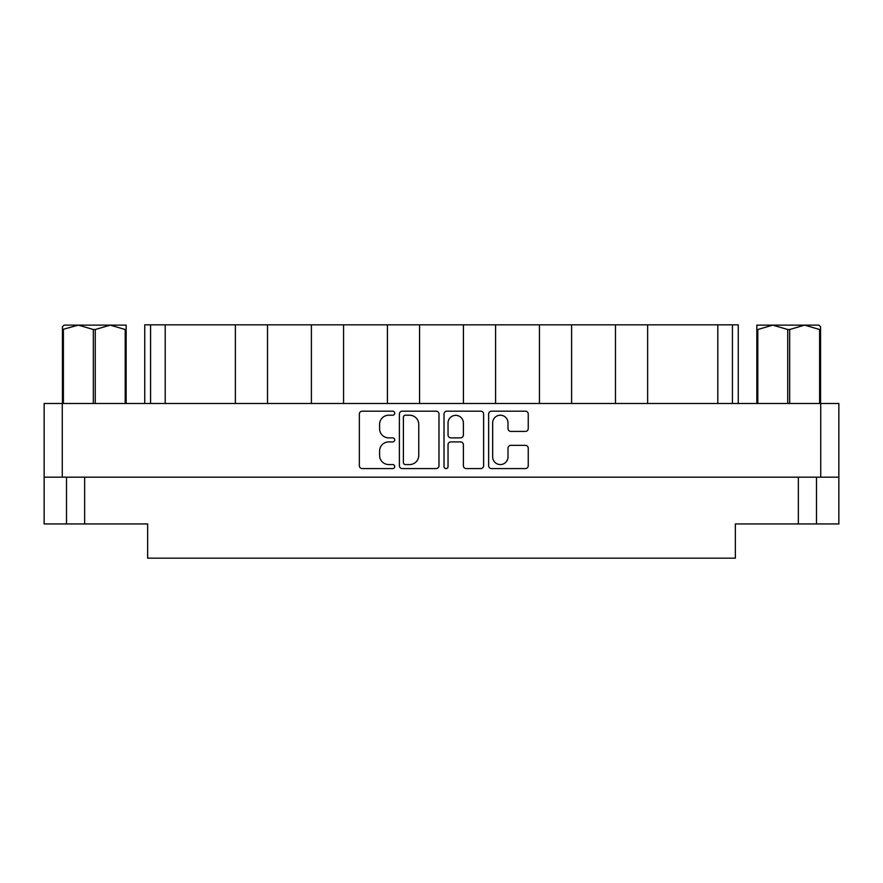 <?xml version="1.0" encoding="UTF-8"?>
<svg xmlns="http://www.w3.org/2000/svg" width="883" height="883" viewBox="0 0 883 883"><rect width="100%" height="100%" fill="white"/><g stroke="black" fill="none" stroke-linecap="round" stroke-linejoin="round"><path stroke-width="1.32" d="M492.659 456.897A7.682 7.682 0 0 0 500.33 464.568A7.682 7.682 0 0 0 508.012 456.897L508.012 448.211A2.87 2.87 0 0 1 510.882 445.341L525.374 445.341A2.87 2.87 0 0 1 528.244 448.211L528.244 465.716A2.87 2.87 0 0 1 525.374 468.586L491.511 468.586A2.87 2.87 0 0 1 488.641 465.716L488.641 414.061A2.87 2.87 0 0 1 491.511 411.191L525.374 411.191A2.87 2.87 0 0 1 528.244 414.061L528.244 428.553A2.87 2.87 0 0 1 525.374 431.423L510.882 431.423A2.87 2.87 0 0 1 508.012 428.553L508.012 422.891A7.682 7.682 0 0 0 500.33 415.209A7.682 7.682 0 0 0 492.659 422.891L492.659 456.897M446.025 468.586A2.009 2.009 0 0 0 448.034 466.577L448.034 444.767A2.87 2.87 0 0 1 450.904 441.897L460.518 441.897A2.87 2.87 0 0 1 463.387 444.767L463.387 465.716A2.87 2.87 0 0 0 466.257 468.586L480.749 468.586A2.87 2.87 0 0 0 483.619 465.716L483.619 414.061A2.87 2.87 0 0 0 480.749 411.191L446.886 411.191A2.87 2.87 0 0 0 444.017 414.061L444.017 466.577A2.009 2.009 0 0 0 446.025 468.586M438.983 465.716L438.983 414.061A2.87 2.87 0 0 0 436.114 411.191L402.251 411.191A2.87 2.87 0 0 0 399.381 414.061L399.381 465.716A2.87 2.87 0 0 0 402.251 468.586L436.114 468.586A2.87 2.87 0 0 0 438.983 465.716M44.15 403.487L44.15 477.173L44.15 403.487L838.85 403.487L838.85 523.95L798.353 523.95L798.353 477.173M838.85 477.173L44.15 477.173L44.15 523.95L66.512 523.95L66.512 477.173M388.763 415.209L392.714 415.209A2.009 2.009 0 0 0 394.723 413.2A2.009 2.009 0 0 0 392.714 411.191L362.218 411.191A2.87 2.87 0 0 0 359.348 414.061L359.348 465.716A2.87 2.87 0 0 0 362.218 468.586L392.714 468.586A2.009 2.009 0 0 0 394.723 466.577A2.009 2.009 0 0 0 392.714 464.568L388.763 464.568A9.183 9.183 0 0 1 379.58 455.385L379.58 451.081A9.183 9.183 0 0 1 388.763 441.897L392.714 441.897A2.009 2.009 0 0 0 394.723 439.889A2.009 2.009 0 0 0 392.714 437.88L388.763 437.88A9.183 9.183 0 0 1 379.58 428.696L379.58 424.392A9.183 9.183 0 0 1 388.763 415.209M84.647 477.173L84.647 523.95L147.649 523.95L147.649 558.166L735.351 558.166L735.351 523.95L798.353 523.95M816.488 477.173L816.488 523.95M84.647 523.95L66.512 523.95M144.735 403.487L144.735 324.834L165.198 324.834L165.198 403.487M150.574 403.487L150.574 324.834M235.375 403.487L235.375 324.834L165.198 324.834M267.527 403.487L267.527 324.834L235.375 324.834M311.39 403.487L311.39 324.834L267.527 324.834M343.553 403.487L343.553 324.834L311.39 324.834M387.405 403.487L387.405 324.834L343.553 324.834M419.568 403.487L419.568 324.834L387.405 324.834M463.432 403.487L463.432 324.834L419.568 324.834M495.595 403.487L495.595 324.834L463.432 324.834M539.447 403.487L539.447 324.834L495.595 324.834M571.61 403.487L571.61 324.834L539.447 324.834M615.473 403.487L615.473 324.834L571.61 324.834M647.625 403.487L647.625 324.834L615.473 324.834M717.802 403.487L717.802 324.834L647.625 324.834M717.802 324.834L732.426 324.834L732.426 403.487M738.265 403.487L738.265 324.834L738.265 403.487M732.426 324.834L738.265 324.834M405.407 415.209A2.009 2.009 0 0 0 403.399 417.218L403.399 462.56A2.009 2.009 0 0 0 405.407 464.568L409.569 464.568A9.183 9.183 0 0 0 418.752 455.385L418.752 424.392A9.183 9.183 0 0 0 409.569 415.209L405.407 415.209M463.387 423.034A7.682 7.682 0 0 0 455.705 415.352A7.682 7.682 0 0 0 448.034 423.034L448.034 435.01A2.87 2.87 0 0 0 450.904 437.88L460.518 437.88A2.87 2.87 0 0 0 463.387 435.01L463.387 423.034M93.333 403.487L93.333 329.514L78.355 325.132L62.428 329.514L62.428 403.487L62.428 326.732L64.117 325.132L110.232 325.132L95.265 329.514L95.265 403.487M93.333 329.514L95.265 329.514M64.117 325.132L62.428 326.732M125.198 403.487L125.198 329.514L110.232 325.132L126.159 325.132L126.159 403.487M125.198 329.514L126.159 329.514M63.388 329.514L63.388 403.487M820.572 326.732L818.883 325.132L820.572 326.732L820.572 403.487M819.612 403.487L819.612 329.514L804.645 325.132L818.883 325.132M819.612 329.514L820.572 329.514M787.735 403.487L787.735 329.514L772.768 325.132L804.645 325.132L789.667 329.514L789.667 403.487M787.735 329.514L789.667 329.514M756.841 403.487L756.841 325.132L772.768 325.132L757.802 329.514L757.802 403.487M756.841 329.514L757.802 329.514M766.775 325.132L772.768 325.132M804.645 325.132L808.1 325.132M62.274 403.487L62.274 477.173M820.726 477.173L820.726 403.487"/></g></svg>

